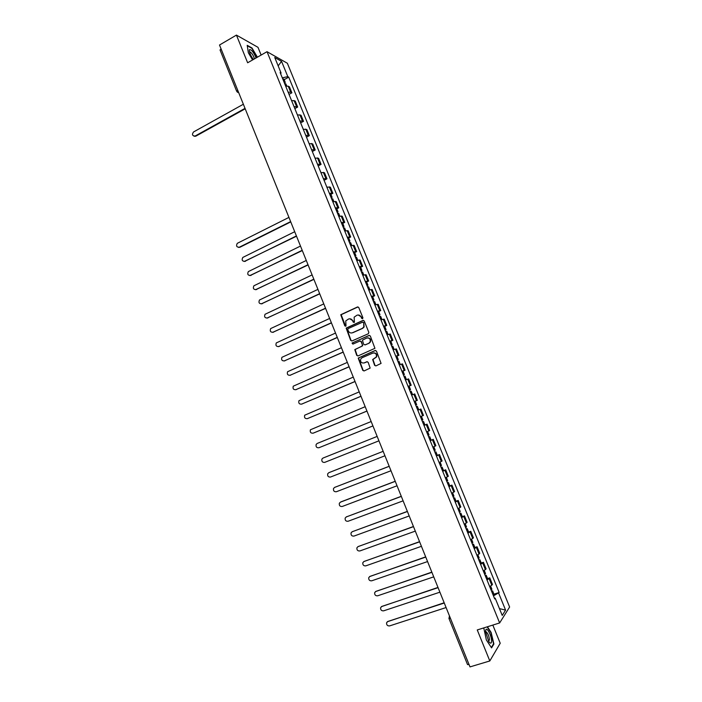 <?xml version="1.0" encoding="UTF-8"?>
<svg xmlns="http://www.w3.org/2000/svg" width="702" height="702" viewBox="0 0 702 702"><rect width="100%" height="100%" fill="white"/><g stroke="black" fill="none" stroke-linecap="round" stroke-linejoin="round"><path stroke-width="1.05" d="M362.557 318.734L362.916 317.769L358.766 307.529L357.458 306.985L340.768 314.724L344.796 325.886L346.016 325.991L345.753 320.911L348.525 319.033C350.351 318.427 351.728 319.015 352.658 320.805L353.194 322.121L354.422 322.218L354.133 317.172L356.941 315.242C358.783 314.636 360.17 315.224 361.1 317.014L361.644 318.339L362.557 318.734M374.605 365.321L375.921 365.9L381.081 363.399L376.439 351.079L375.131 350.509L358.204 358.081L362.776 370.375L364.075 370.954L370.147 368.094L368.181 362.329L366.874 361.749L364.119 362.943C361.302 363.232 360.17 361.925 360.731 359.003L362.03 357.766L372.859 353.088C375.649 352.764 376.798 354.054 376.316 356.949L372.648 359.547L374.605 365.321L375.895 365.909M499.64 622.946L477.255 629.948L489.812 660.959L469.998 666.9L219.507 45.016L236.434 35.1L247.639 62.776L267.023 51.685L499.64 622.946L509.617 607.019L287.364 63.259L267.023 51.685M368.331 333.748L368.848 332.379L364.224 320.981L362.916 320.419L346.156 328.115L350.667 340.4L351.956 340.961L368.331 333.748M370.323 336.004L374.938 348.324L358.002 355.94L356.713 355.37L354.791 349.587L361.89 346.244L362.407 344.884L361.1 341.655L359.801 341.084L352.904 344.112L352.035 343.067L369.015 335.442L370.323 336.004M261.126 55.054L257.985 47.324L236.434 35.1M489.812 660.959L500.219 643.251L492.83 625.078M469.041 664.522L467.523 664.583L448.929 618.409L450.403 618.251M220.244 50.14L220.99 48.692M288.153 92.234L290.681 92.216L288.224 86.188L285.696 86.188M288.224 86.188L289.426 86.802L291.874 92.813L289.031 94.375M290.681 92.216L291.874 92.813M294.831 108.599L297.683 107.046L295.226 101.018L291.523 100.483M293.989 106.546L297.683 107.046M300.64 122.859L303.51 121.323L301.044 115.277L297.367 114.821M299.842 120.902L303.51 121.323M306.476 137.162L309.345 135.644L306.879 129.58L303.229 129.203M305.712 135.293L309.345 135.644M312.32 151.5L315.207 149.991L312.723 143.919L309.108 143.62M311.6 149.728L315.207 149.991M318.182 165.883L321.077 164.391L318.594 158.292L314.996 158.073M317.497 164.207L321.077 164.391M324.061 180.309L326.965 178.826L324.473 172.71L320.911 172.578M323.42 178.72L326.965 178.826M330.888 194.305L332.871 193.304L330.37 187.171L326.834 187.118M329.352 193.278L332.871 193.304M336.802 208.81L338.794 207.818L336.293 201.676L332.783 201.702M335.302 207.88L338.794 207.818M342.734 223.359L344.735 222.376L342.225 216.216L338.741 216.321M341.269 222.516L344.735 222.376M348.683 237.943L350.693 236.978L348.166 230.791L344.717 230.984M347.253 237.197L350.693 236.978M354.642 252.571L356.669 251.614L354.133 245.419L350.71 245.691M353.255 251.921L356.669 251.614M360.626 267.243L362.653 266.295L360.117 260.082L356.73 260.433M359.275 266.69L362.653 266.295M366.628 281.958L368.664 281.019L366.119 274.78L362.758 275.228M365.312 281.493L368.664 281.019M372.639 296.709L374.684 295.779L372.13 289.531L368.804 290.058M371.367 296.349L374.684 295.779M378.676 311.504L380.721 310.591L378.167 304.317L374.868 304.931M377.43 311.24L380.721 310.591M384.722 326.342L386.784 325.438L384.213 319.147L380.94 319.849M383.52 326.167L386.784 325.438M390.795 341.225L392.857 340.33L390.286 334.02L387.039 334.801M389.628 341.146L392.857 340.33M396.876 356.142L398.947 355.256L396.367 348.938L393.155 349.807M395.752 356.168L398.947 355.256M402.974 371.112L405.063 370.235L402.474 363.89L399.289 364.847M401.886 371.226L405.063 370.235M408.099 386.451L411.188 385.249L408.59 378.896L405.44 379.94M408.046 386.337L411.188 385.249M414.496 401.465L417.33 400.315L414.733 393.936L412.083 394.884M414.224 401.483L417.33 400.315M420.419 416.681L423.49 415.417L420.884 409.02L417.778 410.205M424.306 425.245L427.053 424.148L423.999 425.465M427 431.765L429.677 430.563L427.053 424.148M430.168 440.61L433.248 439.32L430.221 440.724M432.853 447.192L435.872 445.752L433.248 439.32M437.328 455.352L439.452 454.536L436.46 456.028M439.101 462.521L442.084 460.986L439.452 454.536M443.55 470.603L445.682 469.796L442.716 471.384M445.366 477.887L448.324 476.272L445.682 469.796M449.78 485.898L451.921 485.1L448.99 486.776M451.649 493.304L454.571 491.593L451.921 485.1M456.037 501.228L458.187 500.447L455.282 502.22M457.958 508.757L460.837 506.958L458.187 500.447M462.311 516.611L464.47 515.847L461.6 517.699M464.276 524.262L467.128 522.367L464.47 515.847M468.594 532.037L470.761 531.282L467.927 533.23M470.612 539.812L473.438 537.829L470.761 531.282M474.903 547.507L477.079 546.761L474.28 548.806M476.965 555.405L479.756 553.325L477.079 546.761M481.23 563.022L483.415 562.284L480.642 564.426M483.345 571.051L486.1 568.874L483.415 562.284M487.574 578.588L489.768 577.86L487.03 580.089M489.742 586.732L492.462 584.459L489.768 577.86M280.616 73.736L281.081 73.026L274.745 57.494L281.563 61.355L287.811 76.641L282.283 77.817M493.471 595.884L499.157 592.497L288.733 77.141L287.811 76.641M498.674 593.19L505.589 610.117L502.228 615.426L495.2 598.201L494.419 598.218M281.081 73.026L280.124 72.517L494.708 598.92L495.2 598.201M257.406 57.187L251.992 47.982L247.209 45.314L248.359 52.799L252.588 59.942M483.783 627.913L486.354 639.952L491.558 647.885L493.901 644.015L491.119 632.432L487.434 626.763M284.152 79.695L288.733 77.141M493.936 594.19L499.157 592.497M281.563 61.355L278.159 65.856M499.447 608.616L505.589 610.117M485.863 631.844L485.547 631.352M493.331 644.19L493.901 644.015M362.486 318.752L361.442 316.997L358.213 314.979M349.763 318.769L353.009 320.779L354.045 322.534M358.002 306.906L341.128 314.707L345.656 326.29M363.417 320.349L346.507 328.088L351.018 340.356L351.86 340.997M363.373 322.613L362.46 322.218L348.131 328.606L347.771 329.563L348.341 330.958C349.263 332.739 350.64 333.336 352.474 332.748L362.276 328.396L363.785 326.983L363.715 322.587L362.855 322.174M351.72 332.967L352.474 332.748M363.715 322.587L364.127 326.957L362.618 328.36L352.816 332.713M360.24 341.005L361.442 341.611L362.706 345.744L355.133 349.535L357.055 355.309L357.959 355.958M369.463 335.363L352.711 342.725L352.895 344.12M368.804 343.225L370.112 341.971C370.674 339.04 369.533 337.732 366.707 338.057L362.416 340.18L363.68 344.331L364.987 344.893L369.138 343.181L370.445 341.927C371.077 339.364 370.13 338.004 367.602 337.837M369.138 343.181L365.321 344.849M373.622 352.887C376.184 352.939 377.193 354.282 376.641 356.897L372.973 359.485L374.938 365.251M367.251 361.679L364.461 362.873M375.526 350.43L358.546 358.02L363.109 370.305L364.066 370.963M284.652 83.635L285.872 83.907L286.732 86.013M243.366 104.238L193.568 131.941C191.769 134.477 192.26 135.846 195.042 136.065L245.024 108.362M284.02 82.09L285.24 82.362L284.564 83.424M282.687 78.799L283.906 79.08L285.24 82.362M245.2 108.81L195.779 136.188L194.059 136.223M256.098 57.933C253.633 52.211 251.448 49.447 249.526 49.623L249.377 49.939C249.28 52.431 250.614 55.616 253.369 59.494M254.44 58.889C253.51 55.677 252.106 53.37 250.21 51.966L249.57 52.132M247.279 45.753L251.86 48.306L257.169 57.327M485.547 631.589L488.741 641.496C490.54 643.909 491.488 643.673 491.567 640.803C491.567 635.924 487.17 627.237 485.898 629.624L485.547 631.589M488.592 641.268L489.469 639.715C489.04 636.117 487.978 633.511 486.293 631.914L485.573 632.081M487.118 626.868L490.856 632.607L493.55 643.831L491.312 647.516M483.625 628.404L483.994 627.842M331.598 198.806L332.739 198.841L333.801 201.448M288.943 217.392L237.285 243.331C235.925 245.963 236.609 247.253 239.321 247.218L290.637 221.613M330.958 197.218L332.09 197.262L331.318 198.096M329.589 193.857L330.721 193.91L332.09 197.262M290.76 221.893L239.873 247.279L238.548 247.42M337.548 213.382L338.671 213.39L339.759 216.067M294.708 231.713L242.804 257.441C241.523 260.065 242.225 261.346 244.901 261.293L296.411 235.942M336.899 211.793L338.022 211.811L337.232 212.618M335.521 208.424L336.653 208.45L338.022 211.811M296.516 236.205L244.191 261.486M343.506 228.001L344.621 227.983L345.735 230.721M300.491 246.069L248.341 271.595C247.13 274.201 247.859 275.474 250.509 275.403L302.202 250.307M342.857 226.404L343.971 226.395L343.164 227.167M341.479 223.025L342.594 223.025L343.971 226.395M302.299 250.561L249.851 275.588M349.482 242.664L350.588 242.62L351.728 245.41M306.291 260.468L253.887 285.784C252.764 288.382 253.501 289.636 256.125 289.549L308.002 264.724M348.824 241.058L349.929 241.023L349.113 241.769M347.446 237.68L348.552 237.645L349.929 241.023M308.099 264.952L255.519 289.724M355.475 257.362L356.563 257.292L357.73 260.152M312.109 274.903L259.459 300.008C258.406 302.588 259.17 303.834 261.749 303.738L313.829 279.168M354.817 255.756L355.914 255.686L355.08 256.405M353.439 252.36L354.536 252.299L355.914 255.686M313.908 279.378L261.214 303.896M361.486 272.104L362.565 271.999L363.759 274.93M317.936 289.382L265.049 314.277C264.057 316.839 264.838 318.067 267.401 317.962L319.664 293.664M360.828 270.498L361.916 270.393L361.065 271.086M359.442 267.093L360.53 266.997L361.916 270.393M319.743 293.857L266.927 318.111M367.515 286.89L368.585 286.758L369.805 289.75M323.789 303.905L270.656 328.58C269.735 331.133 270.533 332.344 273.06 332.23L325.517 308.196M366.856 285.284L367.927 285.152L367.067 285.811M365.461 281.862L366.541 281.739L367.927 285.152M325.588 308.362L272.657 332.362M373.552 301.72L374.614 301.553L375.86 304.615M329.65 318.462L276.29 342.918C275.421 345.454 276.237 346.656 278.738 346.534L331.388 322.762M372.894 300.105L373.955 299.938L373.087 300.57M371.498 296.683L372.569 296.525L373.955 299.938M331.449 322.92L278.404 346.648M379.615 316.593L380.668 316.391L381.941 319.515M335.53 333.064L281.932 357.3C281.125 359.819 281.958 361.003 284.424 360.872L337.267 337.381M378.957 314.97L380.01 314.777L379.124 315.373M377.553 311.53L378.606 311.346L380.01 314.777M337.32 337.513L284.17 360.968M385.696 331.502L386.741 331.274L388.039 334.468M341.435 347.709L287.592 371.718C286.846 374.219 287.697 375.394 290.137 375.254L343.173 352.035M385.029 329.879L386.074 329.65L385.17 330.221M383.625 326.43L384.67 326.219L386.074 329.65M343.217 352.141L289.952 375.324M391.795 346.455L392.822 346.2L394.147 349.456M347.341 362.39L293.269 386.179C292.585 388.654 293.445 389.821 295.858 389.671L349.096 366.725M391.128 344.822L392.155 344.577L391.242 345.112M389.715 341.374L390.751 341.128L392.155 344.577M349.131 366.813L295.753 389.715M397.902 361.451L398.92 361.17L400.28 364.487M353.273 377.114L298.973 400.675C298.332 403.132 299.21 404.282 301.597 404.133L355.028 381.458M397.235 359.819L398.262 359.538L397.332 360.038M395.823 356.353L396.849 356.081L398.262 359.538M355.054 381.528L301.57 404.15M404.036 376.491L405.045 376.175L406.423 379.571M359.222 391.874L304.686 415.207C304.098 417.646 304.993 418.787 307.353 418.638L360.977 396.235M403.369 374.85L404.378 374.543L403.431 375.017M401.948 371.384L402.966 371.077L404.378 374.543M360.995 396.288L307.45 418.603M410.187 391.576L411.179 391.233L412.592 394.691M365.189 406.686L310.416 429.782C309.88 432.204 310.784 433.336 313.118 433.178L366.944 411.056M409.512 389.935L410.512 389.584L409.556 390.031M366.962 411.082L313.382 433.09M416.356 406.704L417.339 406.326L418.761 409.819M371.165 421.533L317.199 443.453L316.172 444.392C315.681 446.797 316.593 447.911 318.91 447.753L372.938 425.912M415.681 405.054L416.663 404.677L415.689 405.089M414.259 401.562L415.242 401.193L416.663 404.677M372.938 425.921L318.91 447.753M422.534 421.876L423.508 421.463L422.525 421.841M423.964 425.386L424.938 424.964L423.508 421.463M322.999 458.064L377.158 436.416L322.999 458.064L321.937 459.047C321.498 461.425 322.42 462.539 324.71 462.381L378.94 440.821M421.858 420.217L422.841 419.814L421.411 416.312L420.428 416.707M420.437 416.716L421.411 416.312M428.738 437.092L429.703 436.644L428.694 436.986M329.054 472.595L383.169 451.325L328.808 472.709L327.729 473.736C327.325 476.096 328.255 477.193 330.528 477.035L384.959 455.765M428.062 435.433L429.027 434.986L427.606 431.511M434.959 452.351L435.907 451.869L434.889 452.185M436.398 455.879L437.346 455.396L435.907 451.869M389.206 466.321L334.643 487.399L333.529 488.46C333.169 490.803 334.108 491.9 336.363 491.742L390.988 470.744M434.275 450.684L435.231 450.21L433.827 446.779M334.731 487.355L389.189 466.277M441.198 467.646L442.137 467.146L441.102 467.418M442.637 471.191L443.576 470.673L442.137 467.146M395.261 481.344L340.488 502.132L339.356 503.229C339.031 505.554 339.979 506.642 342.216 506.484L397.042 485.775M440.514 465.979L441.453 465.479L440.075 462.091M340.935 501.877L395.226 481.265M447.455 482.994L448.376 482.458L447.332 482.704M448.894 486.547L449.824 485.995L448.376 482.458M401.325 496.402L346.349 516.9L345.191 518.041C344.901 520.349 345.867 521.419 348.078 521.261L403.115 500.851M446.77 481.318L447.7 480.782L446.34 477.448M346.244 516.944L401.29 496.305M453.729 498.385L454.642 497.815L453.58 498.025M455.177 501.948L456.089 501.368L454.642 497.815M407.406 511.504L352.228 531.712L351.053 532.888C350.798 535.178 351.763 536.24 353.966 536.091L409.205 515.961M453.044 496.709L453.957 496.138L452.614 492.848M352.044 531.791L407.362 511.389M460.021 513.82L460.924 513.215L459.845 513.399M461.468 517.392L462.372 516.777L460.924 513.215M413.504 526.64L358.125 546.568L356.923 547.771C356.704 550.043 357.687 551.105 359.863 550.956L415.312 531.116M459.327 512.135L460.24 511.539L458.915 508.301M357.871 546.683L413.452 526.509M466.33 529.299L467.225 528.667L466.128 528.817M467.786 532.879L468.682 532.239L467.225 528.667M419.62 541.83L364.031 561.46L362.82 562.697C362.627 564.952 363.618 566.005 365.777 565.865L421.428 546.314M465.637 527.614L466.532 526.974L465.233 523.789M363.715 561.609L419.559 541.672M472.657 544.822L473.534 544.155L472.428 544.269M474.122 548.411L475 547.736L473.534 544.155M425.763 557.063L369.963 576.395L368.734 577.667C368.568 579.905 369.559 580.958 371.718 580.808L427.571 561.565M471.963 543.129L472.85 542.462L471.568 539.329M369.577 576.588L425.684 556.879M479.001 560.398L479.87 559.696L478.746 559.775M480.466 563.996L481.335 563.285L479.87 559.696M431.914 572.332L375.903 591.374L374.657 592.672C374.526 594.901 375.526 595.937 377.667 595.796L433.731 576.851M478.308 558.695L479.185 557.993L477.922 554.913M375.456 591.602L431.827 572.13M485.372 576.009L486.223 575.271L485.091 575.324M486.837 579.624L487.697 578.878L486.223 575.271M438.083 587.653L381.87 606.396L380.607 607.721C380.493 609.933 381.502 610.968 383.625 610.837L439.908 592.181M484.678 574.306L485.53 573.578L484.292 570.542M381.353 606.66L437.995 587.434M491.751 591.672L492.602 590.9L491.444 590.917M493.225 595.296L494.076 594.515L492.602 590.9M444.269 603.018L387.846 621.454L386.565 622.814C386.486 625.008 387.495 626.035 389.61 625.903L446.095 607.555M491.058 589.961L491.9 589.197L490.689 586.214M387.276 621.753L444.173 602.772M485.442 569.691L482.748 563.083M479.08 554.097L476.395 547.507M472.744 538.548L470.059 531.984M466.418 523.043L463.75 516.496M460.108 507.581L457.45 501.061M453.825 492.172L451.167 485.661M447.551 476.798L444.91 470.314M441.304 461.477L438.662 455.01M435.073 446.191L432.441 439.742M428.852 430.958L426.228 424.526M422.657 415.768L420.042 409.354M416.479 400.614L413.873 394.217M410.319 385.512L407.713 379.133M404.176 370.445L401.579 364.084M398.043 355.423L395.463 349.087M391.935 340.452L389.356 334.126M385.846 325.517L383.274 319.208M379.773 310.617L377.211 304.335M373.718 295.77L371.156 289.505M367.672 280.967L365.128 274.71M361.653 266.198L359.108 259.959M355.642 251.474L353.106 245.261M349.657 236.793L347.13 230.589M343.682 222.148L341.163 215.97M337.732 207.546L335.214 201.386M331.792 192.989L329.282 186.846M325.868 178.475L323.368 172.341M319.963 163.996L317.471 157.88M314.075 149.561L311.591 143.462M308.204 135.161L305.721 129.08M302.351 120.805L299.877 114.742M296.507 106.493L294.041 100.447M491.821 585.328L489.118 578.702M448.99 618.225L449.473 615.926M237.311 92.155L238.689 92.638M236.907 91.532L237.697 90.181M195.779 136.188L195.182 135.995M239.873 247.279L239.321 247.218M245.454 261.337L244.901 261.293M251.053 275.43L250.509 275.403M256.66 289.557L256.125 289.549M262.285 303.729L261.749 303.738M267.918 317.936L267.401 317.962M273.578 332.186L273.06 332.23M279.247 346.472L278.738 346.534M284.933 360.793L284.424 360.872M290.637 375.158L290.137 375.254M296.349 389.566L295.858 389.671M302.088 404.01L301.597 404.133M307.836 418.489L307.353 418.638M313.601 433.011L313.118 433.178M329.273 472.499L328.808 472.709M335.091 487.17L334.643 487.399M346.788 516.637L346.349 516.9M220.024 49.921L236.706 91.339L238.671 92.594M195.639 136.258L195.042 136.065M249.5 51.825L249.377 49.939M249.622 52.308L250.21 51.966M485.573 632.142L486.293 631.914M485.591 632.054L485.898 629.624M409.09 386.109L410.512 389.584M429.703 436.644L431.133 440.154"/></g></svg>
